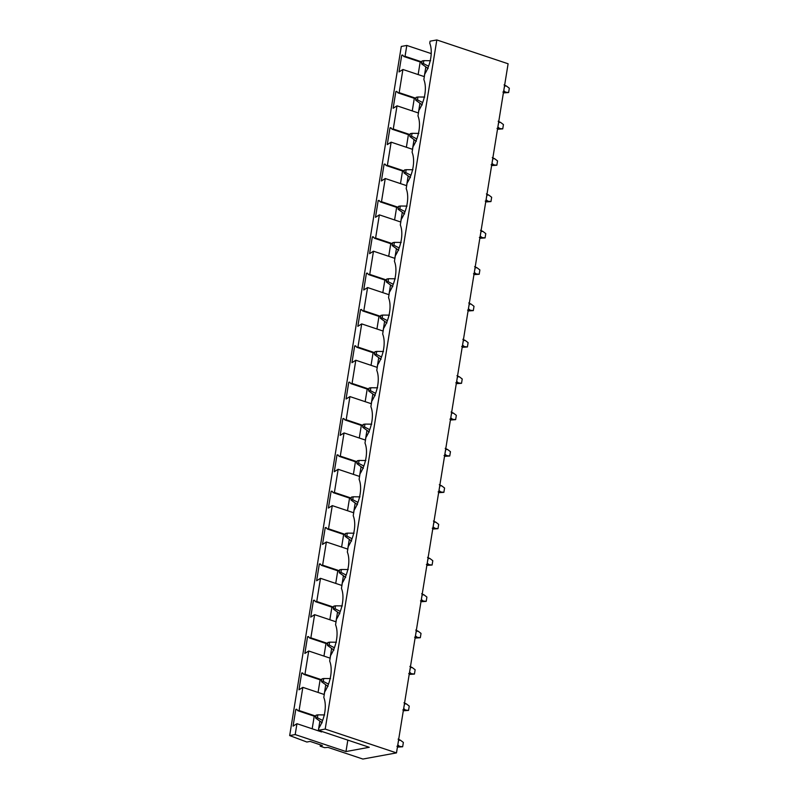 <?xml version="1.0" encoding="UTF-8"?>
<svg xmlns="http://www.w3.org/2000/svg" width="799" height="799" viewBox="0 0 799 799"><rect width="100%" height="100%" fill="white"/><g stroke="black" fill="none" stroke-linecap="round" stroke-linejoin="round"><path stroke-width="1.2" d="M508.104 63.77L436.823 39.95L325.203 729.078L396.484 752.898L508.104 63.77M396.484 752.898L362.886 759.05L327.96 747.375L324.654 747.674L320.199 746.186L322.317 745.487L310.132 741.422L306.856 742.021L289.677 735.579L401.288 46.452L406.801 45.443L431.22 53.603M289.677 735.579L295.191 734.571L296.948 723.694L293.073 726.141L295.79 709.402L296.659 709.242L297.937 710.74L299.086 710.531L302.841 687.35L298.966 689.797L301.672 673.058L302.551 672.898L303.82 674.396L304.968 674.186L308.724 651.005L304.848 653.452L307.555 636.713L308.434 636.543L309.702 638.051L310.861 637.842L314.616 614.661L310.731 617.108L313.448 600.359L314.317 600.199L315.595 601.707L316.744 601.497L318.741 589.193L320.499 578.316L316.624 580.763L319.33 564.014L320.209 563.854L321.478 565.362L322.626 565.153L326.382 541.972L322.506 544.419L325.223 527.67L326.092 527.51L327.37 529.018L328.519 528.808L332.274 505.627L328.399 508.064L331.106 491.325L331.984 491.165L333.253 492.673L334.401 492.464L336.399 480.149L338.157 469.283L334.282 471.72L336.988 454.981L337.867 454.821L339.136 456.329L340.294 456.119L344.049 432.938L340.164 435.375L342.881 418.636L343.75 418.476L345.028 419.984L346.177 419.765L348.174 407.46L349.932 396.584L346.057 399.031L348.764 382.292L349.642 382.132L350.911 383.63L352.059 383.42L355.815 360.239L351.94 362.686L354.656 345.947L355.525 345.787L356.803 347.285L357.952 347.076L361.707 323.895L357.832 326.342L360.539 309.603L361.418 309.443L362.686 310.941L363.835 310.731L367.59 287.55L363.715 289.997L366.421 273.258L367.3 273.098L368.569 274.596L369.727 274.387L373.483 251.206L369.597 253.653L372.314 236.913L373.183 236.754L374.461 238.252L375.61 238.042L379.365 214.861L375.49 217.308L378.197 200.569L379.076 200.409L380.344 201.907L381.493 201.698L385.248 178.517L381.373 180.964L384.089 164.224L384.958 164.055L386.237 165.563L387.385 165.353L391.14 142.172L387.265 144.619L389.972 127.87L390.851 127.71L392.119 129.218L393.268 129.009L397.023 105.828L393.148 108.274L395.855 91.525L396.733 91.366L398.002 92.874L399.16 92.664L402.916 69.483L399.031 71.93L401.747 55.181L402.616 55.021L403.894 56.529L405.043 56.32L406.801 45.443M436.823 39.95L430.082 41.178L429.752 43.226A24.649 13.423 -71.5 0 1 424.758 74.047L423.86 79.57A24.649 13.423 -71.5 0 1 418.866 110.392L417.977 115.915A24.649 13.423 -71.5 0 1 412.983 146.746L412.094 152.259A24.649 13.423 -71.5 0 1 407.1 183.091L406.202 188.614A24.649 13.423 -71.5 0 1 401.208 219.435L400.319 224.958A24.649 13.423 -71.5 0 1 395.325 255.78L394.426 261.303A24.649 13.423 -71.5 0 1 389.433 292.124L388.544 297.647A24.649 13.423 -71.5 0 1 383.55 328.469L382.661 333.992A24.649 13.423 -71.5 0 1 377.667 364.813L376.768 370.337A24.649 13.423 -71.5 0 1 371.775 401.158L370.886 406.681A24.649 13.423 -71.5 0 1 365.892 437.502L364.993 443.026A24.649 13.423 -71.5 0 1 359.999 473.847L359.111 479.37A24.649 13.423 -71.5 0 1 354.117 510.191L353.228 515.715A24.649 13.423 -71.5 0 1 348.234 546.536L347.335 552.059A24.649 13.423 -71.5 0 1 342.342 582.88L341.453 588.404A24.649 13.423 -71.5 0 1 336.459 619.235L335.56 624.748A24.649 13.423 -71.5 0 1 330.566 655.579L329.677 661.103A24.649 13.423 -71.5 0 1 324.684 691.924L323.795 697.447A24.649 13.423 -71.5 0 1 318.801 728.269L318.461 730.316L325.203 729.078M418.147 74.567L420.184 61.972M412.254 110.911L414.301 98.317M406.371 147.266L408.409 134.661M400.479 183.61L402.526 171.006M394.596 219.955L396.634 207.35M388.714 256.299L390.751 243.695M382.821 292.644L384.868 280.04M376.938 328.988L378.976 316.384M371.046 365.333L373.093 352.729M365.163 401.677L367.2 389.083M359.28 438.022L361.318 425.428M353.388 474.366L355.425 461.772M347.505 510.711L349.543 498.117M341.612 547.055L343.66 534.461M335.73 583.4L337.767 570.806M329.847 619.754L331.885 607.15M323.955 656.099L325.992 643.495M318.072 692.443L320.109 679.839M312.179 728.788L314.227 716.184M324.184 694.481L325.692 685.212M330.077 658.136L331.575 648.858M335.96 621.792L337.468 612.513M341.852 585.447L343.35 576.169M347.735 549.103L349.233 539.824M353.617 512.758L355.126 503.48M359.51 476.414L361.008 467.135M365.393 440.069L366.901 430.791M371.285 403.725L372.783 394.446M377.168 367.38L378.666 358.102M383.051 331.036L384.559 321.757M388.943 294.691L390.441 285.413M394.826 258.347L396.334 249.068M400.718 221.992L402.217 212.724M406.601 185.648L408.099 176.369M412.484 149.303L413.992 140.025M418.376 112.959L419.875 103.68M424.259 76.614L425.767 67.336M318.302 730.835L319.8 721.557M320.199 746.186L320.409 744.858M318.461 730.316L369.258 747.285L345.977 751.549L347.825 740.124M295.191 734.571L345.977 751.549M405.043 56.32L421.912 61.952M402.916 69.483L424.339 76.644M399.16 92.664L416.019 98.297M397.023 105.828L418.446 112.989M393.268 129.009L410.137 134.641M391.14 142.172L412.564 149.333M387.385 165.353L404.244 170.986M385.248 178.517L406.681 185.678M381.493 201.698L398.361 207.331M379.365 214.861L400.788 222.022M375.61 238.042L392.479 243.675M373.483 251.206L394.906 258.367M369.727 274.387L386.586 280.02M367.59 287.55L389.013 294.711M363.835 310.731L380.704 316.374M361.707 323.895L383.13 331.056M357.952 347.076L374.811 352.719M355.815 360.239L377.248 367.4M352.059 383.42L368.928 389.063M349.932 396.584L371.355 403.745M346.177 419.765L363.046 425.408M344.049 432.938L365.473 440.089M340.294 456.119L357.153 461.752M338.157 469.283L359.58 476.444M334.401 492.464L351.27 498.097M332.274 505.627L353.697 512.788M328.519 528.808L345.378 534.441M326.382 541.972L347.815 549.133M322.626 565.153L339.495 570.786M320.499 578.316L341.922 585.477M316.744 601.497L333.612 607.13M314.616 614.661L336.039 621.822M310.861 637.842L327.72 643.475M308.724 651.005L330.147 658.166M304.968 674.186L321.837 679.819M302.841 687.35L324.264 694.511M299.086 710.531L315.945 716.164M321.687 731.395L321.607 731.934L296.948 723.694M295.79 709.402L297.198 709.872M297.937 710.74L315.855 716.733M301.672 673.058L303.081 673.527M303.82 674.396L321.747 680.388M307.555 636.713L308.973 637.183M309.702 638.051L327.63 644.044M313.448 600.359L314.856 600.838M315.595 601.707L333.513 607.699M319.33 564.014L320.739 564.494M321.478 565.362L339.405 571.355M325.223 527.67L326.631 528.139M327.37 529.018L345.288 535.01M331.106 491.325L332.514 491.794M333.253 492.673L351.18 498.656M336.988 454.981L338.406 455.45M339.136 456.329L357.063 462.311M342.881 418.636L344.289 419.105M345.028 419.984L362.946 425.967M348.764 382.292L350.172 382.761M350.911 383.63L368.838 389.622M354.656 345.947L356.064 346.416M356.803 347.285L374.721 353.278M360.539 309.603L361.947 310.072M362.686 310.941L380.614 316.933M366.421 273.258L367.84 273.727M368.569 274.596L386.496 280.589M372.314 236.913L373.722 237.383M374.461 238.252L392.389 244.244M378.197 200.569L379.605 201.038M380.344 201.907L398.272 207.9M384.089 164.224L385.498 164.694M386.237 165.563L404.154 171.555M389.972 127.87L391.38 128.349M392.119 129.218L410.047 135.211M395.855 91.525L397.273 92.005M398.002 92.874L415.929 98.866M401.747 55.181L403.155 55.65M403.894 56.529L421.822 62.522M317.393 717.722L317.862 714.855L316.104 715.175L315.645 718.041L317.393 717.722L322.616 720.448M315.645 718.041L322.147 722.775M317.862 714.855L324.654 714.935M398.551 740.154L400.559 740.303L398.112 739.115M397.782 744.898L398.651 740.194M396.953 746.276L399.58 746.376L397.882 744.938M397.423 747.115L402.666 746.755L399.58 746.376M402.666 746.755L403.365 742.441L400.559 740.303M323.285 681.377L323.745 678.511L321.997 678.83L321.528 681.697L323.285 681.377L328.499 684.104M321.528 681.697L328.029 686.431M323.745 678.511L330.536 678.581M404.434 703.809L406.451 703.959L403.994 702.77M403.665 708.553L404.534 703.839M402.836 709.931L405.463 710.031L403.765 708.593M403.305 710.77L408.549 710.411L405.463 710.031M408.549 710.411L409.248 706.096L406.451 703.959M329.168 645.033L329.627 642.166L327.88 642.486L327.42 645.352L329.168 645.033L334.391 647.759M327.42 645.352L333.922 650.086M329.627 642.166L336.429 642.236M410.326 667.465L412.334 667.614L409.877 666.426M409.557 672.209L410.426 667.495M408.718 673.587L411.355 673.687L409.657 672.249M409.198 674.426L414.441 674.066L411.355 673.677M414.441 674.066L415.14 669.752L412.334 667.614M335.051 608.688L335.52 605.822L333.772 606.141L333.303 609.008L335.051 608.688L340.274 611.415M333.303 609.008L339.805 613.742M335.52 605.822L342.312 605.892M416.209 631.12L418.227 631.27L415.77 630.081M415.44 635.864L416.309 631.15M414.611 637.242L417.238 637.332L415.54 635.894M415.081 638.081L420.324 637.712L417.238 637.332M420.324 637.712L421.023 633.407L418.227 631.27M340.943 572.344L341.403 569.477L339.655 569.797L339.195 572.663L340.943 572.344L346.157 575.07M339.195 572.663L345.697 577.397M341.403 569.477L348.194 569.547M422.102 594.776L424.109 594.925L421.652 593.737M421.333 599.52L422.192 594.806M420.494 600.888L423.13 600.988L421.423 599.55M420.973 601.737L426.207 601.367L423.13 600.988M426.207 601.367L426.906 597.063L424.109 594.915M346.826 535.999L347.295 533.133L345.538 533.452L345.078 536.319L346.826 535.999L352.049 538.726M345.078 536.319L351.58 541.053M347.295 533.133L354.087 533.203M427.984 558.431L430.002 558.571L427.545 557.392M427.215 563.175L428.084 558.461M426.386 564.543L429.013 564.643L427.315 563.205M426.856 565.392L432.099 565.023L429.013 564.643M432.099 565.023L432.798 560.718L430.002 558.571M352.719 499.655L353.178 496.788L351.43 497.108L350.961 499.974L352.719 499.655L357.932 502.381M350.961 499.974L357.463 504.708M353.178 496.788L359.969 496.858M433.867 522.087L435.884 522.226L433.428 521.048M433.098 526.831L433.967 522.117M432.269 528.199L434.896 528.299L433.198 526.861M432.738 529.048L437.982 528.678L434.896 528.299M437.982 528.678L438.681 524.374L435.884 522.226M358.601 463.3L359.061 460.444L357.313 460.763L356.853 463.62L358.601 463.3L363.825 466.037M356.853 463.62L363.355 468.354M359.061 460.444L365.862 460.514M439.76 485.742L441.767 485.882L439.31 484.703M438.991 490.486L439.859 485.772M438.152 491.854L440.788 491.954L439.09 490.516M438.631 492.703L443.874 492.334L440.788 491.954M443.874 492.334L444.574 488.029L441.767 485.882M364.484 426.956L364.953 424.099L363.205 424.419L362.736 427.275L364.484 426.956L369.707 429.692M362.736 427.275L369.238 432.009M364.953 424.099L371.745 424.169M445.642 449.398L447.66 449.537L445.203 448.359M444.873 454.142L445.742 449.428M444.044 455.51L446.671 455.61L444.973 454.172M444.514 456.359L449.757 455.989L446.671 455.61M449.757 455.989L450.456 451.685L447.66 449.537M370.376 390.611L370.836 387.755L369.088 388.074L368.629 390.931L370.376 390.611L375.59 393.348M368.629 390.931L375.131 395.665M370.836 387.755L377.627 387.825M451.535 413.053L453.542 413.193L451.085 412.014M450.766 417.797L451.625 413.083M449.927 419.165L452.564 419.265L450.856 417.827M450.406 420.014L455.64 419.645L452.564 419.265M455.64 419.645L456.339 415.34L453.542 413.193M376.259 354.267L376.728 351.41L374.971 351.73L374.511 354.586L376.259 354.267L381.483 356.993M374.511 354.586L381.013 359.32M376.728 351.41L383.52 351.48M457.418 376.699L459.435 376.848L456.978 375.67M456.648 381.453L457.517 376.738M455.82 382.821L458.446 382.921L456.748 381.483M456.289 383.67L461.532 383.3L458.446 382.921M461.532 383.3L462.231 378.996L459.435 376.848M382.152 317.922L382.611 315.066L380.863 315.385L380.394 318.242L382.152 317.922L387.365 320.649M380.394 318.242L386.896 322.976M382.611 315.066L389.403 315.136M463.3 340.354L465.318 340.504L462.861 339.325M462.531 345.108L463.4 340.394M461.702 346.476L464.329 346.576L462.631 345.138M462.172 347.325L467.415 346.956L464.329 346.576M467.415 346.956L468.114 342.651L465.318 340.504M388.034 281.578L388.494 278.721L386.746 279.041L386.287 281.897L388.034 281.578L393.258 284.304M386.287 281.897L392.788 286.631M388.494 278.721L395.295 278.791M469.193 304.01L471.2 304.159L468.743 302.971M468.424 308.754L469.293 304.049M467.585 310.132L470.221 310.232L468.524 308.794M468.064 310.981L473.308 310.611L470.221 310.232M473.308 310.611L474.007 306.307L471.2 304.159M393.917 245.233L394.386 242.367L392.639 242.686L392.169 245.553L393.917 245.233L399.14 247.96M392.169 245.553L398.671 250.287M394.386 242.367L401.178 242.447M475.075 267.665L477.093 267.815L474.636 266.626M474.306 272.409L475.175 267.705M473.477 273.787L476.104 273.887L474.406 272.449M473.947 274.626L479.19 274.267L476.104 273.887M479.19 274.267L479.889 269.952L477.093 267.815M399.81 208.889L400.269 206.022L398.521 206.342L398.062 209.208L399.81 208.889L405.023 211.615M398.062 209.208L404.564 213.942M400.269 206.022L407.061 206.092M480.968 231.32L482.976 231.47L480.519 230.282M480.199 236.065L481.058 231.35M479.36 237.443L481.997 237.543L480.289 236.105M479.839 238.282L485.073 237.922L481.997 237.543M485.073 237.922L485.772 233.608L482.976 231.47M405.692 172.544L406.162 169.678L404.404 169.997L403.944 172.864L405.692 172.544L410.916 175.271M403.944 172.864L410.446 177.598M406.162 169.678L412.953 169.748M486.851 194.976L488.868 195.126L486.411 193.937M486.082 199.72L486.951 195.006M485.253 201.098L487.879 201.198L486.182 199.76M485.722 201.937L490.966 201.578L487.879 201.198M490.966 201.578L491.665 197.263L488.868 195.126M411.585 136.2L412.044 133.333L410.296 133.653L409.827 136.519L411.585 136.2L416.798 138.926M409.827 136.519L416.329 141.253M412.044 133.333L418.836 133.403M492.733 158.631L494.751 158.781L492.294 157.593M491.964 163.376L492.833 158.661M491.135 164.754L493.762 164.844L492.064 163.405M491.605 165.593L496.848 165.223L493.762 164.844M496.848 165.223L497.547 160.919L494.751 158.781M417.468 99.855L417.937 96.989L416.179 97.308L415.72 100.175L417.468 99.855L422.691 102.582M415.72 100.175L422.222 104.909M417.937 96.989L424.728 97.059M498.626 122.287L500.633 122.437L498.177 121.248M497.857 127.031L498.726 122.317M497.018 128.399L499.655 128.499L497.957 127.061M497.497 129.248L502.741 128.879L499.655 128.499M502.741 128.879L503.44 124.574L500.633 122.437M423.35 63.511L423.82 60.644L422.072 60.964L421.602 63.83L423.35 63.511L428.574 66.237M421.602 63.83L428.104 68.564M423.82 60.644L430.611 60.714M504.509 85.942L506.526 86.082L504.069 84.904M503.74 90.686L504.608 85.972M502.911 92.055L505.537 92.155L503.839 90.716M503.38 92.904L508.623 92.534L505.537 92.155M508.623 92.534L509.323 88.23L506.526 86.082"/></g></svg>
